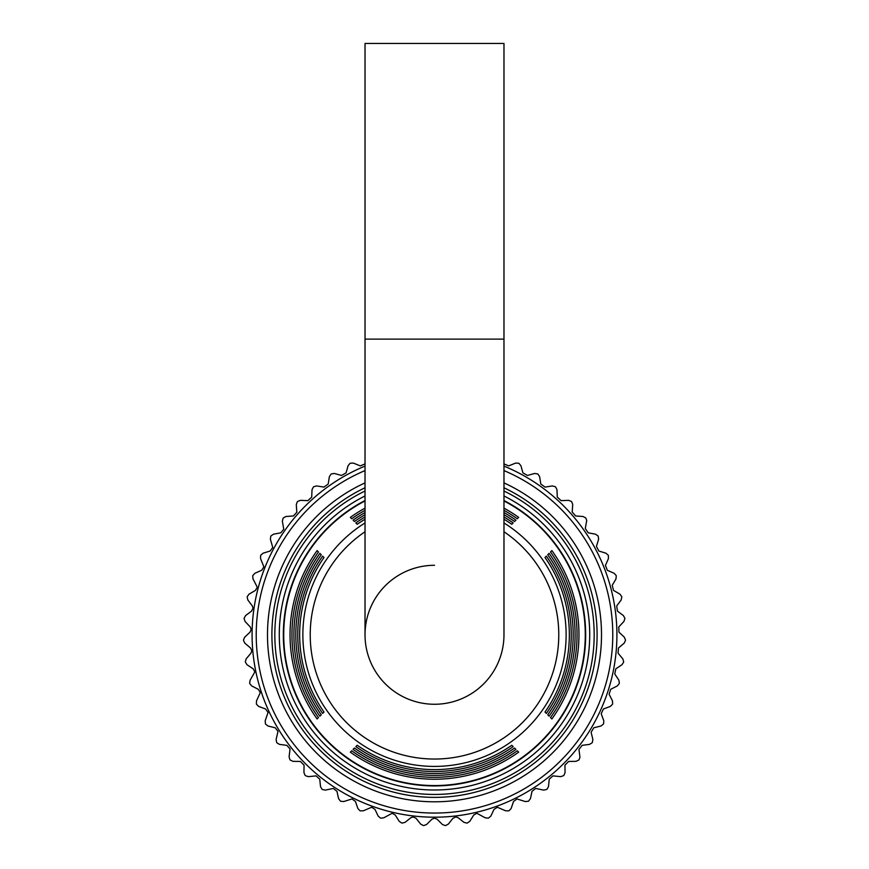 <?xml version="1.0" encoding="UTF-8"?>
<svg xmlns="http://www.w3.org/2000/svg" width="869" height="869" viewBox="0 0 869 869"><rect width="100%" height="100%" fill="white"/><g stroke="black" fill="none" stroke-linecap="round" stroke-linejoin="round"><path stroke-width="1.3" d="M503.89 463.861L508.702 465.893L515.589 463.101L518.597 463.21A191.071 191.071 0 0 1 519.01 463.405L520.933 465.73L522.921 472.888L527.472 475.452L534.631 473.464L537.607 473.92A191.071 191.071 0 0 1 537.987 474.159L539.638 476.69L540.8 484.022L545.026 487.096L552.358 485.934L555.28 486.716A191.071 191.071 0 0 1 555.628 486.998L556.975 489.703L557.29 497.122L561.146 500.653L568.565 500.338L571.367 501.446A191.071 191.071 0 0 1 571.683 501.771L572.725 504.346L572.182 512.015L575.604 515.969L583.012 516.49L585.673 517.924A191.071 191.071 0 0 1 585.945 518.272L586.716 520.531L585.282 528.515L588.226 532.827L595.526 534.196L598.013 535.912A191.071 191.071 0 0 1 598.241 536.303L598.6 539.301L596.406 546.395L598.85 551.011L605.943 553.205L608.213 555.193A191.071 191.071 0 0 1 608.398 555.606L608.419 558.626L605.432 565.426L607.322 570.292L614.122 573.279L616.154 575.517A191.071 191.071 0 0 1 616.284 575.941L615.969 578.95L612.221 585.358L613.547 590.409L619.966 594.157L621.726 596.612A191.071 191.071 0 0 1 621.813 597.046L621.15 600.001L616.697 605.943L617.435 611.113L623.388 615.567L624.854 618.207A191.071 191.071 0 0 1 624.887 618.652L623.899 621.498L618.793 626.897L618.945 632.121L624.344 637.216L625.495 640.008A191.071 191.071 0 0 1 625.484 640.453L624.17 643.179L618.489 647.959L618.044 653.162L622.823 658.843L623.66 661.744A191.071 191.071 0 0 1 623.594 662.189L621.976 664.742L615.795 668.848L614.752 673.964L618.858 680.155L619.347 683.132A191.071 191.071 0 0 1 619.239 683.566L617.338 685.913L610.722 689.291L609.115 694.255L612.482 700.87L612.634 703.89A191.071 191.071 0 0 1 612.471 704.314L610.32 706.421L603.368 709.017L601.196 713.775L603.792 720.738L603.597 723.747A191.071 191.071 0 0 1 603.39 724.138L601.011 726.006L593.799 727.787L591.105 732.263L592.886 739.465L592.354 742.441A191.071 191.071 0 0 1 592.093 742.81L589.519 744.385L582.154 745.341L578.971 749.48L579.949 757.312L579.047 759.734A191.071 191.071 0 0 1 578.754 760.071L576.017 761.342L568.598 761.45L564.948 765.198L565.056 772.628L563.862 775.398A191.071 191.071 0 0 1 563.536 775.702L560.668 776.647L552.912 775.887L549.23 779.221L548.491 786.608L546.992 789.226A191.071 191.071 0 0 1 546.623 789.486L543.668 790.106L535.63 788.444L532.024 791.355L530.438 798.611L528.656 801.044A191.071 191.071 0 0 1 528.265 801.261L525.256 801.544L517.033 798.948L513.536 801.446L511.146 808.485L509.082 810.69A191.071 191.071 0 0 1 508.669 810.864L505.649 810.799L497.361 807.258L494.016 809.376L490.844 816.089L488.541 818.044A191.071 191.071 0 0 1 488.117 818.174L485.119 817.762L476.864 813.275L473.735 815.024L469.803 821.324L467.305 823.008A191.071 191.071 0 0 1 466.859 823.084L463.937 822.346L458.126 817.718L455.823 816.925L452.934 818.316L448.306 824.138L445.634 825.528A191.071 191.071 0 0 1 445.178 825.55L442.364 824.475L437.118 819.228L434.5 818.142L431.882 819.228L426.636 824.475L423.811 825.55A191.071 191.071 0 0 1 423.366 825.528L420.683 824.138L416.066 818.316L413.177 816.925L410.874 817.718L405.063 822.346L402.141 823.084A191.071 191.071 0 0 1 401.695 823.008L399.197 821.324L395.265 815.024L392.136 813.275L383.87 817.762L380.883 818.174A191.071 191.071 0 0 1 380.448 818.044L378.156 816.089L374.973 809.376L371.639 807.258L363.351 810.799L360.331 810.864A191.071 191.071 0 0 1 359.918 810.69L357.854 808.485L355.464 801.446L351.967 798.948L343.744 801.544L340.735 801.261A191.071 191.071 0 0 1 340.344 801.044L338.562 798.611L336.976 791.355L333.37 788.444L325.321 790.106L322.366 789.486A191.071 191.071 0 0 1 322.008 789.226L320.509 786.608L319.77 779.221L316.088 775.887L308.332 776.647L305.464 775.702A191.071 191.071 0 0 1 305.138 775.398L303.944 772.628L304.052 765.144L300.402 761.45L292.983 761.342L290.246 760.071A191.071 191.071 0 0 1 289.953 759.734L289.084 756.845L290.061 749.002L286.835 745.341L279.481 744.385L276.896 742.81A191.071 191.071 0 0 1 276.646 742.441L276.114 739.465L278.004 731.372L275.201 727.787L267.989 726.006L265.61 724.138A191.071 191.071 0 0 1 265.403 723.747L265.208 720.738L268.043 712.482L265.632 709.017L258.68 706.421L256.529 704.314A191.071 191.071 0 0 1 256.366 703.89L256.518 700.87L260.287 692.582L258.278 689.291L251.652 685.913L249.761 683.566A191.071 191.071 0 0 1 249.642 683.132L250.142 680.155L254.856 671.922L253.205 668.848L247.024 664.742L245.406 662.189A191.071 191.071 0 0 1 245.34 661.744L246.166 658.843L250.956 653.162L251.825 650.783L250.511 647.959L244.83 643.179L243.516 640.453A191.071 191.071 0 0 1 243.494 640.008L244.656 637.216L250.055 632.121L251.217 629.438L250.207 626.897L245.101 621.498L244.113 618.652A191.071 191.071 0 0 1 244.146 618.207L245.612 615.567L251.554 611.113L253.042 608.159L252.303 605.943L247.85 600.001L247.187 597.046A191.071 191.071 0 0 1 247.274 596.612L249.034 594.157L255.453 590.409L257.278 587.227L253.031 578.95L252.705 575.941A191.071 191.071 0 0 1 252.846 575.517L254.878 573.279L261.678 570.292L263.883 566.914L260.581 558.626L260.602 555.606A191.071 191.071 0 0 1 260.787 555.193L263.057 553.205L270.15 551.011L272.757 547.481L270.4 539.301L270.759 536.303A191.071 191.071 0 0 1 270.987 535.912L273.474 534.196L280.774 532.827L283.783 529.188L282.349 521.215L283.055 518.272A191.071 191.071 0 0 1 283.327 517.924L285.988 516.49L293.396 515.969L296.829 512.275L296.286 504.607L297.317 501.771A191.071 191.071 0 0 1 297.632 501.446L300.435 500.338L307.854 500.653L311.71 497.122L312.025 489.703L313.372 486.998A191.071 191.071 0 0 1 313.72 486.716L316.631 485.934L323.974 487.096L328.2 484.022L329.362 476.69L331.013 474.159A191.071 191.071 0 0 1 331.382 473.92L334.369 473.464L341.528 475.452L346.079 472.888L348.067 465.73L349.99 463.405A191.071 191.071 0 0 1 350.392 463.21L353.411 463.101L360.287 465.893L365.11 463.861M279.275 634.772A155.225 155.225 0 0 1 365.023 495.971A155.225 155.225 0 0 0 434.5 789.997A155.225 155.225 0 0 0 503.977 495.971A155.225 155.225 0 0 1 589.725 634.772M283.337 634.772A151.163 151.163 0 0 1 365.023 500.533A151.163 151.163 0 0 0 434.5 785.934A151.163 151.163 0 0 0 585.663 634.772A151.163 151.163 0 0 1 434.5 785.934A151.163 151.163 0 0 1 283.337 634.772M503.977 500.533A151.163 151.163 0 0 1 585.663 634.772A151.163 151.163 0 0 0 503.977 500.533M503.977 470.585A178.286 178.286 0 0 1 434.5 813.058A178.286 178.286 0 0 1 365.023 470.585M503.977 466.099A182.425 182.425 0 0 1 434.5 817.197A182.425 182.425 0 0 1 365.023 466.099M434.5 565.295A69.477 69.477 0 0 0 365.023 634.772A69.477 69.477 0 0 0 434.5 704.259A69.477 69.477 0 0 0 503.977 634.772A69.477 69.477 0 0 1 434.5 704.259A69.477 69.477 0 0 0 503.977 634.772L503.977 43.45L365.023 43.45L365.023 339.116L503.977 339.116M503.977 500.946A150.793 150.793 0 0 1 434.5 785.565A150.793 150.793 0 0 1 365.023 500.946M351.695 750.794A142.538 142.538 0 0 0 517.305 750.794L518.674 752.163A144.45 144.45 0 0 1 350.326 752.163L351.695 750.794L350.326 752.163M354.454 748.035A138.682 138.682 0 0 0 514.546 748.035L515.914 749.404A140.593 140.593 0 0 1 353.086 749.404L354.454 748.035L353.086 749.404M357.224 745.265A134.836 134.836 0 0 0 511.776 745.265L513.155 746.634A136.748 136.748 0 0 1 355.845 746.634L357.224 745.265L355.845 746.634M324.007 712.059A134.836 134.836 0 0 1 324.007 557.496L322.638 556.127A136.748 136.748 0 0 0 322.638 713.427L324.007 712.059L322.638 713.427M321.248 714.818A138.682 138.682 0 0 1 321.248 554.737L319.868 553.357A140.593 140.593 0 0 0 319.868 716.186L321.248 714.818L319.868 716.186M318.478 717.588A142.538 142.538 0 0 1 318.478 551.967L317.109 550.598A144.45 144.45 0 0 0 317.109 718.956L318.478 717.588L317.109 718.956M550.522 717.588A142.538 142.538 0 0 0 550.522 551.967L551.891 550.598A144.45 144.45 0 0 1 551.891 718.956L550.522 717.588L551.891 718.956M547.752 714.818A138.682 138.682 0 0 0 547.752 554.737L549.121 553.357A140.593 140.593 0 0 1 549.121 716.186L547.752 714.818L549.121 716.186M544.993 712.059A134.836 134.836 0 0 0 544.993 557.496L546.362 556.127A136.748 136.748 0 0 1 546.362 713.427L544.993 712.059L546.362 713.427M365.023 519.227A134.836 134.836 0 0 0 357.224 524.289L355.845 522.91A136.748 136.748 0 0 1 365.023 517.001M503.977 517.001A136.748 136.748 0 0 1 513.155 522.91L511.776 524.289L513.155 522.91M503.977 519.227A134.836 134.836 0 0 1 511.776 524.289M365.023 514.752A138.682 138.682 0 0 0 354.454 521.519L353.086 520.151A140.593 140.593 0 0 1 365.023 512.547M503.977 512.547A140.593 140.593 0 0 1 515.914 520.151L514.546 521.519L515.914 520.151M503.977 514.752A138.682 138.682 0 0 1 514.546 521.519M365.023 510.32A142.538 142.538 0 0 0 351.695 518.76L350.326 517.392A144.45 144.45 0 0 1 365.023 508.137M503.977 508.137A144.45 144.45 0 0 1 518.674 517.392L517.305 518.76L518.674 517.392M503.977 510.32A142.538 142.538 0 0 1 517.305 518.76M511.776 745.265L513.155 746.634M514.546 748.035L515.914 749.404M517.305 750.794L518.674 752.163M324.007 557.496L322.638 556.127M321.248 554.737L319.868 553.357M318.478 551.967L317.109 550.598M357.224 524.289L355.845 522.91M354.454 521.519L353.086 520.151M351.695 518.76L350.326 517.392M544.993 557.496L546.362 556.127M547.752 554.737L549.121 553.357M550.522 551.967L551.891 550.598M365.023 487.781A162.59 162.59 0 0 0 434.5 797.373A162.59 162.59 0 0 0 503.977 487.781M503.977 482.892A167.022 167.022 0 0 1 434.5 801.794A167.022 167.022 0 0 1 365.023 482.892M503.977 491.028A159.657 159.657 0 0 1 434.5 794.44A159.657 159.657 0 0 1 365.023 491.028M503.977 522.964A131.643 131.643 0 0 1 434.5 766.415A131.643 131.643 0 0 1 365.023 522.964M365.023 531.752A124.256 124.256 0 0 0 434.5 759.039A124.256 124.256 0 0 0 503.977 531.752M365.023 339.116L365.023 634.772"/></g></svg>

